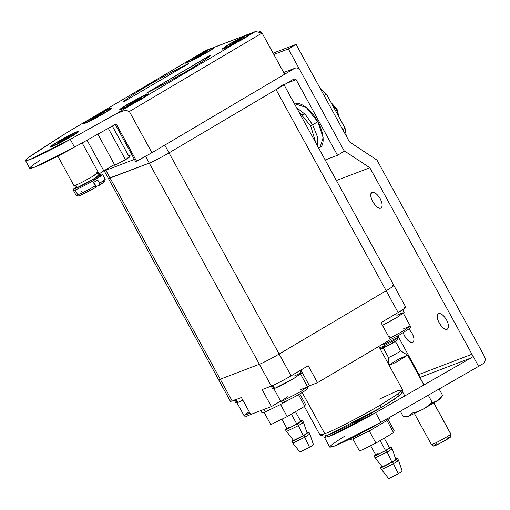 <?xml version="1.0" encoding="UTF-8"?>
<svg xmlns="http://www.w3.org/2000/svg" width="510" height="510" viewBox="0 0 510 510"><rect width="100%" height="100%" fill="white"/><g stroke="black" fill="none" stroke-linecap="round" stroke-linejoin="round"><path stroke-width="0.76" d="M400.548 350.867C399.955 351.868 387.217 358.67 388.473 357.306C387.217 358.67 399.955 351.868 400.548 350.867L395.237 341.171L400.548 350.867M388.958 364.956L399.107 358.912L407.675 355.062L423.906 384.98L407.611 355.228L396.812 361.851L389.257 365.498L396.812 361.851L407.611 355.228L400.567 350.746L395.275 341.069M447.264 438.02L450.738 436.821L450.859 433.965L433.812 403.078L450.795 434.099C449.845 435.712 429.477 446.588 431.486 444.408C429.477 446.588 449.845 435.712 450.795 434.099L433.921 403.008M433.819 445.855C432.059 447.761 449.903 438.23 450.738 436.821L441.271 442.623C436.235 445.262 433.755 446.339 433.819 445.855L436.796 443.751M471.954 354.246L418.99 374.467L419.373 376.437L418.99 374.467L471.954 354.246L478.59 366.365L482.874 363.834C485.284 361.998 485.826 359.537 484.5 356.452C485.826 359.537 485.284 361.998 482.874 363.834L478.59 366.365L471.954 354.246C472.617 355.801 472.279 357.057 470.94 358.007C472.279 357.057 472.617 355.801 471.954 354.246L369.846 167.739L471.954 354.246M419.947 377.476L470.94 358.007L419.947 377.476M325.578 435.859L329.058 436.394C336.205 433.876 359.639 421.936 375.609 412.673L470.94 358.007L375.609 412.673L329.058 436.394L324.443 437.421L325.578 435.859M484.5 356.452L376.986 160.076L349.465 141.895L296.074 44.383L288.367 48.934L344.097 150.73L369.846 167.739L336.415 180.502L369.846 167.739L344.097 150.73L288.367 48.934L273.838 54.487L288.367 48.934L296.074 44.383L273.105 53.148L296.074 44.383L349.465 141.895L376.986 160.076L484.5 356.452M380.231 198.798C377.164 193.87 374.397 191.773 371.924 192.499C367.238 194.788 377.068 210.987 381.066 207.952C382.755 206.352 382.474 203.299 380.231 198.798C382.583 203.63 382.774 206.722 380.798 208.08C378.273 208.443 375.596 206.301 372.765 201.648C370.407 196.822 370.215 193.73 372.192 192.366C374.716 192.009 377.4 194.151 380.231 198.798M412.029 333.17L409.026 329.065L412.029 333.17C414.388 338.002 414.579 341.094 412.596 342.452C410.072 342.816 407.394 340.667 404.564 336.02L403.174 332.813C406.024 339.52 409.256 342.688 412.864 342.325C414.553 340.725 414.279 337.671 412.029 333.17M446.575 319.98C443.515 315.052 440.742 312.949 438.268 313.675C433.583 315.97 443.413 332.169 447.41 329.135C449.1 327.535 448.819 324.481 446.575 319.98C448.934 324.813 449.119 327.904 447.142 329.262C444.618 329.626 441.94 327.477 439.11 322.83C436.751 318.004 436.56 314.906 438.536 313.548C441.067 313.191 443.745 315.333 446.575 319.98M324.443 437.421L329.753 447.117L334.362 446.091L380.919 422.369L375.609 412.673L380.919 422.369L478.59 366.365L380.919 422.369C364.95 431.632 341.515 443.572 334.362 446.091C326.075 448.959 329.492 445.676 344.613 436.228M397.838 335.835L418.99 374.467L397.838 335.835M368.175 414.974L357.255 420.922L368.175 414.974M350.765 439.365L353.245 438.81L369.278 430.95L386.287 420.954L385.592 419.685L386.287 420.954L389.653 418.13L386.287 420.954L369.278 430.95L375.908 443.069L393.567 432.633L386.931 420.514L393.567 432.633L394.141 430.638L388.129 419.653L394.141 430.638L393.567 432.633L375.908 443.069L369.278 430.95L352.926 438.931L353.245 438.81L352.914 438.976L359.544 451.095L375.908 443.069L359.544 451.095L352.926 438.931L369.278 430.95L386.287 420.954L385.592 419.685L386.287 420.954L389.653 418.13L386.287 420.954L369.278 430.95L375.908 443.069L393.567 432.633L386.931 420.514L393.567 432.633L394.141 430.638L388.129 419.653L394.141 430.638L393.567 432.633L375.908 443.069L369.278 430.95L352.926 438.931L353.245 438.81L352.914 438.976L359.544 451.095L375.908 443.069L359.544 451.095L352.926 438.931L350.765 439.365M388.671 478.495L398.253 473.79L393.573 463.647L381.505 469.57L393.573 463.647L398.253 473.79C401.925 471.591 402.964 470.755 401.37 471.278L401.829 471.495L398.253 473.79L389.474 478.316L389.015 478.093L389.474 478.316L398.253 473.79L392.617 461.901L381.556 467.594L380.549 467.817L382.047 466.554L380.983 467.319C380.25 467.919 380.447 468.008 381.556 467.594L392.617 461.901L393.573 463.647C398.176 460.906 399.483 459.848 397.5 460.485C399.515 459.822 398.202 460.881 393.573 463.647L381.505 469.57L393.573 463.647L398.253 473.79C401.925 471.591 402.964 470.755 401.37 471.278L401.829 471.495L398.253 473.79L388.671 478.495L381.512 469.576L380.549 467.817L382.047 466.554L380.983 467.319C380.25 467.919 380.447 468.008 381.556 467.594L380.549 467.817L381.505 469.57L388.671 478.495M395.683 459.089L397.551 458.509L398.514 460.262L402.173 471.106L398.514 460.269L397.551 458.509L396.544 458.732C398.52 458.101 397.214 459.153 392.617 461.901L397.118 459.006C397.851 458.407 397.66 458.318 396.544 458.732L395.683 459.089L396.544 458.732C398.52 458.101 397.214 459.153 392.617 461.901L381.556 467.594L392.617 461.901L393.573 463.647L392.617 461.901L397.118 459.006C397.851 458.407 397.66 458.318 396.544 458.732L395.683 459.089M382.296 466.867L391.884 462.156L387.205 452.019L375.137 457.935L387.205 452.019L391.884 462.156C395.562 459.956 396.601 459.121 395.008 459.644L395.467 459.861L391.884 462.156L383.099 466.682L382.64 466.465L383.099 466.682L391.884 462.156L386.248 450.266L375.188 455.959L374.181 456.182L375.692 454.907L374.614 455.685C373.881 456.284 374.072 456.38 375.188 455.959L386.248 450.266L387.205 452.019C391.808 449.272 393.114 448.22 391.132 448.851C393.146 448.194 391.833 449.246 387.205 452.019L375.137 457.935L387.205 452.019L391.884 462.156C395.562 459.956 396.601 459.121 395.008 459.644L395.467 459.861L391.884 462.156L382.296 466.867L375.143 457.942L374.181 456.182L375.692 454.907L374.614 455.685C373.881 456.284 374.072 456.38 375.188 455.959L374.181 456.182L375.137 457.935L382.296 466.867M389.296 447.461L391.183 446.875L392.145 448.628L395.811 459.472L392.145 448.634L391.183 446.875L390.175 447.098C392.152 446.467 390.845 447.519 386.248 450.266L390.749 447.372C391.482 446.773 391.291 446.683 390.175 447.098L389.296 447.461L390.175 447.098C392.152 446.467 390.845 447.519 386.248 450.266L375.188 455.959L386.248 450.266L387.205 452.019L386.248 450.266L390.749 447.372C391.482 446.773 391.291 446.683 390.175 447.098L389.296 447.461M385.534 450.515C389.213 448.322 390.258 447.48 388.677 447.984L389.136 448.207L385.534 450.515L380.103 440.595L385.534 450.515L376.686 455.073L385.534 450.515C389.213 448.322 390.258 447.48 388.677 447.984L389.136 448.207L385.534 450.515L380.103 440.595L385.534 450.515L376.686 455.073L376.227 454.856L378.12 453.575L376.227 454.856L376.686 455.073L385.534 450.515M375.883 455.251L376.686 455.073L375.883 455.251L370.63 445.657L375.883 455.251M397.5 460.485C399.515 459.822 398.202 460.881 393.573 463.647C398.176 460.906 399.483 459.848 397.5 460.485M391.132 448.851C393.146 448.194 391.833 449.246 387.205 452.019C391.808 449.272 393.114 448.22 391.132 448.851M440.162 398.801L423.179 409.154L408.708 416.249L406.7 416.708M406.84 416.766L408.708 416.249L412.533 412.96C414.859 412.686 418.41 411.417 423.179 409.154C418.41 411.417 414.859 412.686 412.533 412.96L408.708 416.249L423.179 409.154C427.686 406.393 430.682 404.118 432.168 402.32L428.789 405.367L423.179 409.154L438.166 400.293L434.73 401.854L432.168 402.32L428.47 395.562M427.992 394.689L432.168 402.32C433.589 402.396 435.591 401.721 438.166 400.293C440.468 398.374 441.915 396.691 442.501 395.237L439.091 389.009L442.501 395.237L438.166 400.293L440.627 398.323M408.708 416.249L405.584 416.746L403.225 416.511L400.337 411.232L403.225 416.511L408.708 416.249M234.893 399.477L237.239 402.702L237.813 402.364L237.239 402.702L234.893 399.477M237.883 402.46L235.435 399.292L237.883 402.46L242.862 400.184L237.883 402.46M234.339 400.203L235.849 402.97L237.239 402.702M271.741 385.407L274.087 388.633L274.66 388.295L274.087 388.633L271.741 385.407M274.731 388.39L272.283 385.222L274.731 388.39L293.824 378.458L301.359 373.205L294.117 378.28C286.308 382.838 279.85 386.204 274.731 388.39M271.186 386.14L272.697 388.9L274.087 388.633M294.111 376.112L299.657 373.588M382.462 325.361L396.576 317.704L404.118 312.451L396.876 317.526L382.462 325.361M396.863 315.352L402.415 312.828M251.328 414.228L246.693 416.23L244.424 416.045L243.984 415.522L249.983 413.189L243.984 415.522L249.18 411.729M300.052 389.901L307.555 386.829L300.524 391.725L282.419 401.102L280.831 401.453L287.462 396.793M280.831 401.453L282.419 401.102L300.524 391.725L307.555 386.829L307.524 388.556C307.638 388.722 306.676 390.099 296.686 395.709C288.226 400.363 284.21 402.039 283.541 402.161L282.151 402.352L280.831 401.453L273.666 388.365M402.811 329.141L410.308 326.068L403.282 330.964L389.583 338.366L403.282 330.964L410.308 326.068L410.467 327.344L409.861 328.351L399.438 334.949L389.761 339.966M388.786 336.9L390.22 336.039M286.926 83.155L296.112 79.649L294.034 78.954L296.112 79.649L286.926 83.155M294.238 78.852L169.014 152.873L294.034 78.954M325.182 159.974L337.512 155.263L296.112 79.649L337.512 155.263L344.365 151.215L300.046 70.265L344.365 151.215L337.512 155.263L325.182 159.974M304.132 114.775L302.105 114.412M294.499 68.41L164.768 145.12L294.499 68.41C296.699 67.441 298.548 68.053 300.046 70.265C298.548 68.053 296.699 67.441 294.499 68.41L283.694 72.484M164.768 145.12L169.014 152.873L164.768 145.12M128.851 156.946C130.636 156.36 129.585 157.239 125.683 159.592L115.152 165.049L114.616 164.806L114.227 165.253L115.152 165.049L125.683 159.592L129.189 156.825M219.772 378.35L220.243 379.217L259.392 364.267C262.236 363.305 273.099 357.676 279.148 354.036L169.014 152.873C162.97 156.513 152.107 162.142 149.258 163.104L108.381 178.436L110.109 178.054L105.863 170.295L104.123 170.652L105.863 170.295L110.109 178.054L149.258 163.104L145.522 156.283L149.258 163.104C152.107 162.142 162.97 156.513 169.014 152.873C162.97 156.513 152.107 162.142 149.258 163.104L110.109 178.054L109.637 177.187M134.442 159.388L105.863 170.295L134.442 159.388M338.978 117.007L337.027 109.044L331.111 102.631L337.027 109.044L338.965 116.981M331.494 103.332L336.434 109.542L338.825 116.72L336.434 109.542L331.494 103.332M335.268 110.23L336.434 109.542L335.268 110.23M298.669 111.55L310.673 125.836L312.649 124.81L305.26 114.406L296.508 107.61L305.26 114.406L312.649 124.81L310.673 125.836L315.754 142.762L310.673 125.836L298.669 111.55M317.673 146.262L317.239 136.285L312.649 124.81L317.239 136.285L317.673 146.262M318.648 148.047L320.108 147.186L323.13 137.553L317.787 121.775L312.649 124.81L317.787 121.775L306.306 107.508L295.481 103.919L294.697 104.301M295.481 103.919C300.078 100.986 312.343 110.804 317.787 121.775C324.156 132.39 325.029 146.561 319.368 147.543M380.135 348.84L381.684 348.77L392.872 342.969L392.77 341.254L379.599 348.075L392.77 341.254L392.872 342.969L397.22 339.992L397.883 337.747L392.77 341.254L397.883 337.69L397.086 336.243M383.558 344.766L396.729 337.945L397.883 337.747M396.238 340.164C398.138 339.532 397.016 340.47 392.872 342.969L381.684 348.77C379.784 349.395 380.906 348.457 385.044 345.958M324.105 95.58L326.483 94.178L320.025 88.122L326.483 94.178L324.105 95.58M342.682 129.508L345.06 128.106L326.483 94.178L345.06 128.106L342.682 129.508M346.315 136.144L345.06 128.106L346.315 136.144M145.987 96.167C143.182 98.296 139.447 100.502 134.787 102.784L115.738 114.049L122.706 111.072L126.352 110.428L129.368 111.511L262.095 33.035C259.998 30.778 257.537 30.396 254.7 31.888L248.74 35.407C245.935 37.536 242.205 39.748 237.545 42.03L145.987 96.167L237.545 42.03L225.407 48.144C222.481 49.387 221.665 49.451 222.959 48.329L232.248 42.432L248.115 34.361L214.646 47.175L245.476 35.407L230.016 43.732L224.17 47.417L222.411 49.119L224.081 48.686L237.545 42.03C242.205 39.748 245.935 37.536 248.74 35.407L255.567 31.505L262.095 33.035L284.65 74.237L151.923 152.713L136.629 161.243L116.197 123.917L136.629 161.243L135.443 161.217L115.011 123.892L135.443 161.217L136.629 161.243L151.923 152.713L129.368 111.511C125.122 109.962 120.583 110.81 115.738 114.049L134.787 102.784C127.436 106.768 122.547 109.121 120.105 109.841C118.658 110.001 121.048 108.216 127.258 104.486C133.964 100.578 139.925 97.429 145.14 95.038C149.583 93.132 149.863 93.508 145.987 96.167L148.748 93.948L147.014 94.254L127.258 104.486L121.418 108.171L119.659 109.88L134.787 102.784C139.447 100.502 143.182 98.296 145.987 96.167M249.836 33.762L254.7 31.888L251.494 33.112L248.74 35.407L251.494 33.112L249.836 33.762M209.884 48.941L205.677 50.547L211.267 48.431L199.461 54.226L205.976 50.49M212.989 47.832L214.646 47.175L212.989 47.832M197.153 55.615L208.628 49.476L205.422 50.7L199.461 54.226M67.333 132.332L85.501 121.603L82.811 123.943L84.475 123.516L104.231 113.284L111.9 108.018L110.166 108.324L96.702 114.98L188.26 60.843L185.563 63.189L187.234 62.755L206.983 52.524L214.646 47.175C214.723 47.57 212.848 48.941 209.03 51.3L195.878 58.669L186.265 63.087C184.805 63.469 185.474 62.724 188.26 60.843L96.702 114.98C104.053 111.001 108.942 108.649 111.384 107.929C112.831 107.769 110.441 109.554 104.231 113.284C97.525 117.192 91.564 120.341 86.349 122.731C81.906 124.638 81.625 124.261 85.501 121.603L66.453 132.868L35.56 152.656C24.442 159.91 22.625 162.193 30.116 159.515C36.714 157.125 55.335 147.804 70.291 139.396L115.738 114.049L70.291 139.396L30.116 159.515L25.5 160.542L27.859 157.96L66.453 132.868M94.395 116.369L96.702 114.98M190.268 59.708L188.26 60.843M87.51 120.462L85.501 121.603M188.872 63.476L123.554 101.866C125.434 99.507 133.053 94.356 146.395 86.419C160.185 78.31 173.98 70.807 187.776 63.897L188.872 63.476L187.776 63.897C159.528 78.004 127.041 97.212 123.554 101.866L188.872 63.476M210.694 55.144C208.807 57.509 201.195 62.653 187.852 70.59C174.063 78.699 160.267 86.209 146.466 93.12L210.694 55.144L209.597 55.564L209.871 56.055L209.597 55.564L146.466 93.12C174.72 79.005 207.207 59.797 210.694 55.144M71.272 136.623C65.229 140.263 54.366 145.892 51.523 146.855C48.169 147.964 50.152 146.313 57.458 141.901C63.501 138.261 74.364 132.632 77.214 131.669C80.561 130.56 78.585 132.211 71.272 136.623L78.948 131.363L77.214 131.669L57.458 141.901L51.612 145.586L49.852 147.288L51.523 146.855L71.272 136.623M87.038 140.18L103.817 170.831L114.469 164.539L103.817 170.831L87.038 140.18M128.775 156.073L131.688 154.351L128.775 156.073M98.628 174.159L103.817 170.831L98.628 174.159M25.5 160.542L29.746 168.3L34.361 167.274L74.536 147.154L70.291 139.396L74.536 147.154L116.197 123.917L74.536 147.154C59.581 155.556 40.959 164.883 34.361 167.274C26.871 169.951 28.687 167.662 39.805 160.414M262.095 33.035L129.368 111.511L151.923 152.713L284.65 74.237L262.095 33.035M129.464 103.887C130.891 103.415 130.05 104.116 126.933 106.003L130.184 103.798L129.342 103.932L130.203 103.721L130.496 104.199M140.499 99.431C147.199 95.389 149.016 93.872 145.943 94.892C141.372 96.792 135.341 99.915 127.838 104.269C121.138 108.311 119.321 109.828 122.394 108.815C126.964 106.909 132.995 103.785 140.499 99.431L122.394 108.815L120.806 109.165L127.838 104.269L145.943 94.892L147.53 94.535L140.499 99.431M139.039 100.158L138.873 99.813C137.407 100.304 138.248 99.603 141.404 97.703L129.342 103.932L141.633 97.563L136.712 101.12L127.933 105.666L138.133 99.973M132.817 103.6L132.364 103.218M92.616 117.95C94.044 117.478 93.202 118.186 90.085 120.067L93.336 117.867L92.495 118.001L93.355 117.791L93.649 118.263M103.651 113.5C110.351 109.459 112.168 107.941 109.095 108.955C104.525 110.855 98.494 113.985 90.99 118.339C84.29 122.381 82.473 123.898 85.546 122.878C90.117 120.978 96.148 117.855 103.651 113.5L85.546 122.878L83.959 123.235L90.99 118.339L109.095 108.955L110.683 108.605L103.651 113.5M102.191 114.221L102.025 113.883C100.559 114.374 101.401 113.673 104.556 111.766L92.495 118.001L103.555 112.104L104.786 111.633L101.981 113.398L101.324 114.068L102.147 113.838L89.856 120.201L101.401 114.278M95.969 117.67L95.517 117.287M108.305 128.354L102.555 131.529L108.305 128.354L125.473 159.713L108.305 128.354M232.222 43.127C233.65 42.655 232.809 43.363 229.691 45.243L232.942 43.044L232.101 43.178L232.962 42.961L233.255 43.439M243.257 38.677C249.957 34.629 251.768 33.118 248.701 34.132C244.131 36.032 238.094 39.162 230.59 43.509C223.896 47.557 222.079 49.068 225.152 48.055C229.717 46.155 235.754 43.025 243.257 38.677L225.152 48.055L223.565 48.405L230.59 43.509L248.701 34.132L250.282 33.781L243.257 38.677M241.791 39.397L241.625 39.06C240.165 39.55 241.007 38.843 244.162 36.943L232.101 43.178L244.392 36.809L241.581 38.575L240.93 39.245L241.753 39.015L230.686 44.912L240.886 39.219M235.575 42.846L235.123 42.457M239.509 40.749L239.547 41.125M195.375 57.196C196.803 56.725 195.961 57.426 192.844 59.313L196.095 57.107L195.253 57.241L196.114 57.031L196.407 57.509M206.41 52.74C213.11 48.699 214.92 47.181 211.854 48.201C207.283 50.101 201.246 53.225 193.743 57.579C187.049 61.621 185.232 63.138 188.305 62.124C192.869 60.225 198.906 57.094 206.41 52.74L188.305 62.124L186.717 62.475L193.743 57.579L211.854 48.201L213.435 47.844L206.41 52.74M204.944 53.467L204.784 53.129C203.318 53.62 204.159 52.912 207.315 51.013L195.253 57.241L206.314 51.344L207.544 50.879L202.623 54.43L192.614 59.447L204.159 53.518M198.728 56.91L198.275 56.527M105.219 179.354L99.59 183.383L99.686 185.105L104.556 181.598L105.219 179.354M102.561 174.426L94.892 179.769C88.848 183.402 77.985 189.031 75.142 190L77.794 194.845C81.976 193.137 87.816 190.16 95.313 185.914L93.451 182.523L97.735 179.992L99.59 183.383L105.213 179.271L102.561 174.426M76.06 195.222L77.794 194.845L75.142 190L73.408 190.383L76.066 195.228M76.137 195.279L78.381 195.929L79.872 195.54L95.402 187.635L95.313 185.914C87.816 190.16 81.976 193.137 77.794 194.845L76.117 195.273M80.937 191.581L81.683 191.116M102.994 181.872C105.774 180.903 104.671 181.987 99.686 185.105L96.16 186.45L93.878 182.28L96.16 186.45L99.686 185.105L99.59 183.383L97.735 179.992L93.451 182.523L95.313 185.914L95.402 187.635C88.74 191.403 83.564 194.036 79.872 195.54M95.88 185.933L95.325 186.188L95.88 185.933M73.848 188.802L73.408 190.3L75.142 190C77.985 189.031 88.848 183.402 94.892 179.769L93.904 178.972L75.467 188.522L73.848 188.802L75.537 187.348L75.467 188.522C80.115 186.59 86.26 183.402 93.904 178.972L94.892 179.769L100.75 176.071L102.491 174.375L100.993 173.942L99.373 175.523L93.904 178.972C100.725 174.853 102.567 173.311 99.444 174.344L100.993 173.942M97.729 175.357C100.413 174.471 98.825 175.797 92.979 179.322C86.432 183.122 81.166 185.85 77.176 187.508L76.8 186.819M57.828 156.156L73.982 185.659L75.423 185.34C79.579 183.613 85.062 180.769 91.883 176.811L98.271 172.361L82.148 142.908M96.83 172.68C99.622 171.762 97.971 173.139 91.883 176.811C85.062 180.769 79.579 183.613 75.423 185.34L75.027 184.62M74.466 185.391L75.792 187.82L77.176 187.508L75.85 185.085L77.176 187.508C81.166 185.85 86.432 183.122 92.979 179.322L99.112 175.051L97.786 172.629M59.664 141.295C61.092 140.824 60.25 141.531 57.133 143.412L60.384 141.213L59.542 141.346L60.403 141.136L60.696 141.608M70.699 136.846C77.399 132.798 79.209 131.287 76.143 132.3C71.572 134.2 65.535 137.33 58.032 141.678C51.338 145.726 49.521 147.237 52.594 146.223C57.158 144.324 63.195 141.2 70.699 136.846L52.594 146.223L51.006 146.58L58.032 141.678L76.143 132.3L77.724 131.95L70.699 136.846M69.232 137.566L69.073 137.228C67.607 137.719 68.448 137.011 71.604 135.112L59.542 141.346L70.603 135.45L71.834 134.978L69.022 136.744L68.372 137.413L69.194 137.184L56.903 143.546L68.448 137.623M63.017 141.015L62.564 140.626M262.038 412.902L264.518 412.354L280.545 404.494L289.042 399.738L280.545 404.494L287.181 416.613L304.833 406.177L298.535 394.663L304.833 406.177L305.413 404.181L299.803 393.93L305.413 404.181L304.833 406.177L287.181 416.613L280.545 404.494L264.193 412.475L264.518 412.354L264.18 412.514L270.816 424.632L287.181 416.613L270.816 424.632L264.193 412.475L280.545 404.494L289.042 399.738L280.545 404.494L287.181 416.613L304.833 406.177L298.535 394.663L304.833 406.177L305.413 404.181L299.803 393.93L305.413 404.181L304.833 406.177L287.181 416.613L280.545 404.494L264.193 412.475L264.518 412.354L264.18 412.514L270.816 424.632L287.181 416.613L270.816 424.632L264.193 412.475L262.038 412.902M299.944 452.038L309.519 447.334L304.846 437.191L292.778 443.107L304.846 437.191L309.519 447.334C313.197 445.134 314.236 444.299 312.643 444.822L313.095 445.039L309.519 447.334L300.741 451.854L300.282 451.637L300.741 451.854L309.519 447.334L303.89 435.438L292.829 441.137L291.822 441.36L293.314 440.098L292.255 440.863C291.522 441.462 291.714 441.552 292.829 441.137L303.89 435.438L304.846 437.191C309.442 434.45 310.749 433.392 308.773 434.029C310.781 433.366 309.474 434.424 304.846 437.191L292.785 443.12L304.846 437.191L309.519 447.334C313.197 445.134 314.236 444.299 312.643 444.822L313.095 445.039L309.519 447.334L299.944 452.038L292.785 443.12L291.822 441.36L293.314 440.098L292.255 440.863C291.522 441.462 291.714 441.552 292.829 441.137L291.822 441.36L292.778 443.113L299.944 452.038M306.95 432.633L308.824 432.053L309.78 433.8L308.824 432.053L307.817 432.276C309.793 431.639 308.486 432.697 303.89 435.438L308.391 432.55C309.124 431.951 308.926 431.855 307.817 432.276L306.95 432.633L307.817 432.276C309.793 431.639 308.486 432.697 303.89 435.438L292.829 441.137L303.89 435.438L304.846 437.191L303.89 435.438L308.391 432.55C309.124 431.951 308.926 431.855 307.817 432.276L306.95 432.633M293.569 440.411L303.157 435.699L298.477 425.557L286.41 431.479L298.477 425.557L303.157 435.699C306.835 433.5 307.874 432.658 306.274 433.181L306.733 433.404L303.157 435.699L294.366 440.226L293.907 440.009L294.366 440.226L303.157 435.699L297.515 423.804L286.461 429.503L285.453 429.726L286.964 428.451L285.88 429.229C285.154 429.828 285.345 429.917 286.461 429.503L297.515 423.804L298.477 425.557C303.074 422.815 304.381 421.757 302.404 422.395C304.413 421.732 303.106 422.79 298.477 425.557L286.41 431.479L298.477 425.557L303.157 435.699C306.835 433.5 307.874 432.658 306.274 433.181L306.733 433.404L303.157 435.699L293.569 440.411L286.416 431.486L293.569 440.411M300.568 421.005L302.455 420.418L303.412 422.172L307.084 433.009L303.418 422.178L302.455 420.418L301.448 420.642C303.424 420.004 302.118 421.062 297.515 423.804L302.022 420.916C302.749 420.317 302.558 420.221 301.448 420.642L300.568 421.005L301.448 420.642C303.424 420.004 302.118 421.062 297.515 423.804L286.461 429.503L285.453 429.726L286.964 428.451L285.88 429.229C285.154 429.828 285.345 429.917 286.461 429.503L297.515 423.804L298.477 425.557L297.515 423.804L302.022 420.916C302.749 420.317 302.558 420.221 301.448 420.642L300.568 421.005M296.807 424.059C300.486 421.866 301.531 421.018 299.944 421.528L300.409 421.744L296.807 424.059L291.369 414.133L296.807 424.059L287.959 428.617L296.807 424.059C300.486 421.866 301.531 421.018 299.944 421.528L300.409 421.744L296.807 424.059L291.369 414.133L296.807 424.059L287.959 428.617L287.5 428.394L289.387 427.112L287.5 428.394L287.959 428.617L296.807 424.059M287.149 428.795L287.959 428.617L287.149 428.795L281.896 419.201L287.149 428.795M265.13 410.269L264.76 410.524L265.13 410.269M308.773 434.029C310.781 433.366 309.474 434.424 304.846 437.191C309.442 434.45 310.749 433.392 308.773 434.029M302.404 422.395C304.413 421.732 303.106 422.79 298.477 425.557C303.074 422.815 304.381 421.757 302.404 422.395M104.136 170.684L218.516 379.599L220.243 379.217L110.109 178.054L220.243 379.217L218.516 379.599L230.456 401.415L232.184 401.026L220.243 379.217L259.392 364.267L149.258 163.104L259.392 364.267C262.236 363.305 273.099 357.676 279.148 354.036C273.099 357.676 262.236 363.305 259.392 364.267L271.333 386.083L259.392 364.267L220.243 379.217L232.184 401.026L241.396 397.513L250.684 414.477L271.409 406.566L262.121 389.595L271.333 386.083C274.182 385.114 285.045 379.491 291.089 375.851L279.148 354.036L291.089 375.851L308.212 365.721L317.5 382.685L390.29 339.654L381.002 322.683L398.125 312.56L386.185 290.745L279.148 354.036L386.185 290.745C393.49 286.333 395.473 284.682 392.12 285.791L393.854 285.402L391.795 287.226L386.185 290.745L398.125 312.56L403.735 309.041L405.794 307.218L284.051 84.858M397.679 394.096L399.406 395.69L380.938 407.656C364.816 417.365 335.848 432.365 328.261 434.941M304.336 406.47L319.891 434.877L324.793 433.787L302.194 392.509L324.793 433.787C332.851 431.052 363.63 415.108 380.76 404.793L396.652 394.817L402.479 389.659L378.815 346.437M323.831 436.095L328.261 434.941L380.938 407.656L380.76 404.793C363.63 415.108 332.851 431.052 324.793 433.787L320.089 435.011L323.831 436.095M379.274 399.177L397.577 390.749L402.492 389.895L395.913 395.326L380.76 404.793L380.938 407.656L395.199 398.743L401.389 393.637L402.492 389.895M404.06 307.6C407.413 306.497 405.431 308.148 398.125 312.56L381.002 322.683L390.29 339.654L317.5 382.685L307.428 386.606L317.5 382.685L308.212 365.721L291.089 375.851C285.045 379.491 274.182 385.114 271.333 386.083L262.121 389.595L271.409 406.566L250.684 414.477L241.396 397.513L232.184 401.026L231.712 400.165M280.64 401.109L271.409 406.566L280.64 401.109M300.855 370.075L309.442 385.764L300.855 370.075M283.719 84.246L276.05 89.588L386.185 290.745L391.795 287.226L393.854 285.402M279.148 354.036L386.185 290.745L276.05 89.588L169.014 152.873L279.148 354.036M383.131 347.718L388.435 357.408L388.282 363.719M424.02 384.916L407.675 355.062M431.422 444.573L414.49 413.648M404.793 395.938L402.141 391.087M431.441 444.599L433.787 446.014M350.778 439.384L350.427 438.747L350.778 439.384M389.334 417.543L389.64 418.111L389.334 417.543M389.481 447.805L384.208 438.166L389.481 447.805M442.087 395.945L440.653 398.278M406.878 416.772L405.539 416.746M301.359 373.205L299.937 370.617M404.118 312.451L402.645 309.768M236.819 402.435L243.984 415.522M300.39 373.741L307.555 386.829M403.142 312.981L410.308 326.068M246.732 34.871L214.474 47.188M251.322 33.118L255.529 31.518M188.713 60.562L95.982 115.394M198.741 54.634L205.549 50.611M67.046 132.498L85.96 121.323M147.741 94.93L147.53 94.535M120.806 109.165L121.023 109.554M110.893 108.993L110.683 108.605M83.959 123.235L84.175 123.624M129.387 157.188L112.347 126.066M114.814 165.17L97.837 134.162M250.499 34.17L250.282 33.781M223.565 48.405L223.782 48.801M213.652 48.24L213.435 47.844M186.717 62.475L186.934 62.87M77.941 132.339L77.724 131.95M51.006 146.58L51.223 146.969M262.044 412.928L260.782 410.62L262.044 412.928M309.787 433.806L313.446 444.65L309.787 433.806M286.41 431.479L285.453 429.726L286.41 431.479M300.753 421.349L295.475 411.71L300.753 421.349"/></g></svg>
